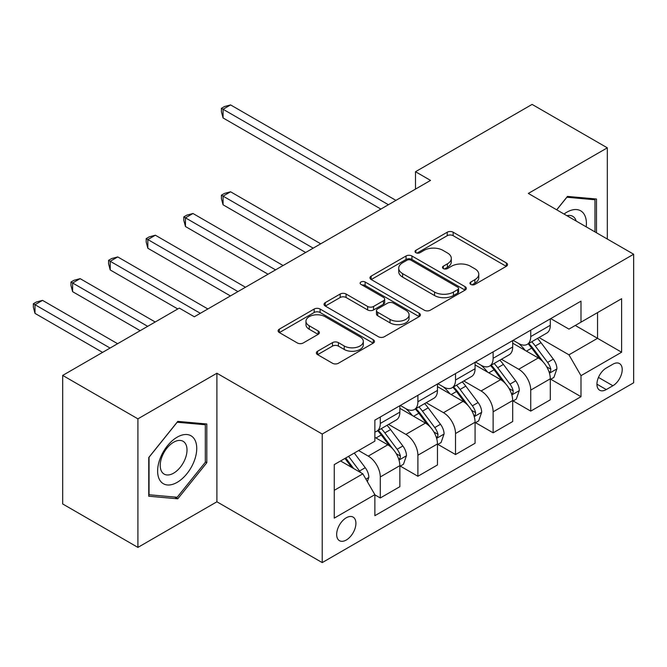 <?xml version="1.0" encoding="UTF-8"?>
<svg xmlns="http://www.w3.org/2000/svg" width="667" height="667" viewBox="0 0 667 667"><rect width="100%" height="100%" fill="white"/><g stroke="black" fill="none" stroke-linecap="round" stroke-linejoin="round"><path stroke-width="1" d="M470.794 284.425A2.926 1.684 0 0 0 474.929 284.425L506.311 266.308A4.177 2.41 0 0 0 507.537 264.607A4.177 2.41 0 0 0 506.311 262.898L453.151 232.208A4.177 2.41 0 0 0 447.24 232.208L415.858 250.325A2.926 1.684 0 0 0 415.007 251.517A2.926 1.684 0 0 0 415.858 252.71A2.926 1.684 0 0 0 419.993 252.71L424.054 250.367A13.365 7.721 0 0 1 442.955 250.367L447.39 252.926A13.365 7.721 0 0 1 451.301 258.379A13.365 7.721 0 0 1 447.39 263.84L443.33 266.183A2.926 1.684 0 0 0 442.471 267.375A2.926 1.684 0 0 0 443.33 268.568A2.926 1.684 0 0 0 447.465 268.568L451.526 266.225A13.365 7.721 0 0 1 470.427 266.225L474.854 268.784A13.365 7.721 0 0 1 478.773 274.237A13.365 7.721 0 0 1 474.854 279.698L470.794 282.041A2.926 1.684 0 0 0 469.943 283.233A2.926 1.684 0 0 0 470.794 284.425L470.794 282.041M346.29 540.012A13.615 7.862 120 0 0 355.186 528.014A13.615 7.862 120 0 0 353.093 517.1A13.615 7.862 120 0 0 346.29 517.775A13.615 7.862 120 0 0 337.394 529.781A13.615 7.862 120 0 0 339.478 540.687A13.615 7.862 120 0 0 346.29 540.012M317.584 351.234A4.177 2.41 0 0 0 316.358 352.935A4.177 2.41 0 0 0 317.584 354.644L332.5 363.257A4.177 2.41 0 0 0 338.402 363.257L373.253 343.13A4.177 2.41 0 0 0 374.479 341.429A4.177 2.41 0 0 0 373.253 339.72L320.093 309.029A4.177 2.41 0 0 0 314.182 309.029L279.331 329.148A4.177 2.41 0 0 0 278.106 330.857A4.177 2.41 0 0 0 279.331 332.558L297.349 342.963A4.177 2.41 0 0 0 303.252 342.963L318.167 334.35A4.177 2.41 0 0 0 319.393 332.641A4.177 2.41 0 0 0 318.167 330.94L309.238 325.779A11.172 6.453 0 0 1 305.961 321.219A11.172 6.453 0 0 1 312.865 315.258A11.172 6.453 0 0 1 325.037 316.658L360.038 336.868A11.172 6.453 0 0 1 363.307 341.429A11.172 6.453 0 0 1 356.411 347.382A11.172 6.453 0 0 1 344.239 345.99L338.402 342.621A4.177 2.41 0 0 0 332.5 342.621L317.584 351.234L317.584 354.644M216.9 373.237L137.911 418.843L62.69 375.413L62.69 503.969L137.911 547.399L216.9 501.792L322.219 562.598L322.219 434.042L216.9 373.237L216.9 501.792M607.32 239.036L607.32 147.832L528.331 193.43L633.65 254.235L322.219 434.042M607.32 147.832L532.099 104.402L415.499 171.719L415.499 189.095M62.69 375.413L179.29 308.096L194.33 316.775L430.54 180.407L415.499 171.719M424.354 310.222A4.177 2.41 0 0 0 430.257 310.222L465.107 290.095A4.177 2.41 0 0 0 466.333 288.394A4.177 2.41 0 0 0 465.107 286.685L411.948 255.995A4.177 2.41 0 0 0 406.036 255.995L371.185 276.113A4.177 2.41 0 0 0 369.96 277.822A4.177 2.41 0 0 0 371.185 279.523L424.354 310.222M362.164 285.059A2.926 1.684 0 0 1 365.132 285.476L365.132 281.999L419.184 313.207A4.177 2.41 0 0 1 420.41 314.907A4.177 2.41 0 0 1 419.184 316.617L384.334 336.735A4.177 2.41 0 0 1 378.422 336.735L325.263 306.045L325.263 302.635A4.177 2.41 0 0 0 324.037 304.335A4.177 2.41 0 0 0 325.263 306.045M325.263 302.635L340.178 294.022A4.177 2.41 0 0 1 346.081 294.022L367.642 306.47A4.177 2.41 0 0 0 373.553 306.47L383.442 300.759A4.177 2.41 0 0 0 384.667 299.049A4.177 2.41 0 0 0 383.442 297.349L360.997 284.384A2.926 1.684 0 0 1 360.138 283.192A2.926 1.684 0 0 1 361.948 281.632A2.926 1.684 0 0 1 365.132 281.999M612.89 364.207L606.27 368.026A13.19 7.612 120 0 0 597.649 379.656A13.19 7.612 120 0 0 599.675 390.22A13.19 7.612 120 0 0 606.27 389.57L612.89 385.751A13.19 7.612 120 0 0 621.502 374.12A13.19 7.612 120 0 0 619.485 363.557A13.19 7.612 120 0 0 612.89 364.207M322.219 562.598L633.65 382.791L633.65 254.235M550.75 318.601L568.959 329.114L580.99 322.161L580.99 301.142L374.871 420.143L374.871 441.162L334.25 464.616L334.25 518.126L374.871 494.672L374.871 515.691L580.99 396.69L580.99 375.671L568.959 354.827L539.036 337.552M580.99 322.161L621.611 298.708L621.611 352.218L580.99 375.671M137.911 418.843L137.911 547.399M575.271 325.463L597.54 338.319L597.54 312.606L621.611 298.708M568.959 354.827L597.54 338.319L621.611 352.218M334.25 490.328L362.84 473.828L340.57 460.972M374.871 494.847L380.29 497.974L380.29 476.955A17.025 9.83 -120 0 0 368.251 456.103L358.621 450.55M380.29 497.974L399.85 486.685L399.85 465.658A17.025 9.83 -120 0 0 387.81 444.814L374.871 437.344M400.3 466.1L417.901 476.255L417.901 455.236A17.025 9.83 -120 0 0 405.87 434.392L388.586 424.412M417.901 476.255L437.46 464.966L437.46 443.947A17.025 9.83 -120 0 0 425.429 423.095L399.85 408.329M437.911 444.38L455.519 454.544L455.519 433.525A17.025 9.83 -120 0 0 443.48 412.673L426.196 402.701M455.519 454.544L475.071 443.255L475.071 422.228A17.025 9.83 -120 0 0 463.04 401.384L437.46 386.618M475.529 422.661L493.13 432.825L493.13 411.806A17.025 9.83 -120 0 0 481.09 390.962L463.807 380.982M493.13 432.825L512.69 421.536L512.69 400.517A17.025 9.83 -120 0 0 500.65 379.665L475.071 364.899M513.14 400.95L530.74 411.114L530.74 390.095A17.025 9.83 -120 0 0 518.709 369.243L501.426 359.263M530.74 411.114L550.3 399.816L550.3 378.798A17.025 9.83 -120 0 0 538.261 357.954L512.69 343.188M513.14 340.32L518.709 343.53A17.025 9.83 -120 0 0 527.213 344.372A17.025 9.83 -120 0 0 530.74 336.585L530.74 330.157M475.529 362.031L481.09 365.249A17.025 9.83 -120 0 0 489.603 366.091A17.025 9.83 -120 0 0 493.13 358.296L493.13 351.868M437.911 383.75L443.48 386.96A17.025 9.83 -120 0 0 451.993 387.81A17.025 9.83 -120 0 0 455.519 380.015L455.519 373.587M400.3 405.461L405.87 408.679A17.025 9.83 -120 0 0 414.374 409.521A17.025 9.83 -120 0 0 417.901 401.726L417.901 395.306M550.75 379.231L580.99 396.69M527.213 344.372L546.773 333.083A17.025 9.83 -120 0 0 550.3 325.288L550.3 318.859M489.603 366.091L509.163 354.802A17.025 9.83 -120 0 0 512.69 347.007L512.69 340.579M451.993 387.81L471.552 376.513A17.025 9.83 -120 0 0 475.071 368.726L475.071 362.298M414.374 409.521L433.934 398.232A17.025 9.83 -120 0 0 437.46 390.437L437.46 384.009M374.871 431.924A17.025 9.83 -120 0 0 376.763 431.241L396.323 419.943A17.025 9.83 -120 0 0 399.85 412.156L399.85 405.728M376.763 431.241A17.025 9.83 -120 0 0 380.29 423.445L380.29 417.017M362.84 473.828L374.871 494.672M596.49 232.783L596.49 199.008L567.45 196.415L556.687 209.805M148.749 496.223L177.781 498.816L206.82 462.698L206.82 423.979L177.781 421.386L148.749 457.512L148.749 496.223M205.319 461.831L206.82 462.698M174.712 497.048L177.781 498.816M471.961 284.842L474.854 283.175A13.365 7.721 0 0 0 478.773 277.714L478.773 274.237M451.301 258.379L451.301 261.856A13.365 7.721 0 0 1 447.39 267.317L444.497 268.984M506.253 266.341L453.151 235.684A4.177 2.41 0 0 0 447.24 235.684L417.025 253.127M465.057 290.128L411.948 259.471A4.177 2.41 0 0 0 406.036 259.471L371.244 279.556M457.729 289.586A2.926 1.684 0 0 0 458.579 288.394A2.926 1.684 0 0 0 457.729 287.202L411.064 260.255A2.926 1.684 0 0 0 406.928 260.255L402.643 262.731A13.365 7.721 0 0 0 398.724 268.184A13.365 7.721 0 0 0 402.643 273.645L434.542 292.063A13.365 7.721 0 0 0 453.443 292.063L457.729 289.586L457.729 293.063A2.926 1.684 0 0 0 458.579 291.871L458.579 288.394M398.724 268.184L398.724 271.661A13.365 7.721 0 0 0 402.643 277.122L402.643 273.645M457.729 293.063L453.443 295.531A13.365 7.721 0 0 1 434.542 295.531L402.643 277.122M325.313 306.078L340.178 297.499L340.178 294.022M384.667 299.049L384.667 302.526A4.177 2.41 0 0 1 383.442 304.227L373.553 309.947A4.177 2.41 0 0 1 367.642 309.947L346.081 297.499A4.177 2.41 0 0 0 340.178 297.499M365.132 285.476L419.126 316.65M390.02 319.385A11.172 6.453 0 0 0 402.193 320.785A11.172 6.453 0 0 0 409.088 314.824A11.172 6.453 0 0 0 405.819 310.263L393.488 303.143A4.177 2.41 0 0 0 387.577 303.143L377.689 308.854A4.177 2.41 0 0 0 376.463 310.564A4.177 2.41 0 0 0 377.689 312.264L390.02 319.385L390.02 322.861A11.172 6.453 0 0 0 402.193 324.262A11.172 6.453 0 0 0 409.088 318.301L409.088 314.824M376.463 310.564L376.463 314.032A4.177 2.41 0 0 0 377.689 315.741L377.689 312.264M390.02 322.861L377.689 315.741M363.307 341.429L363.307 344.897A11.172 6.453 0 0 1 356.411 350.859A11.172 6.453 0 0 1 344.239 349.458L338.402 346.098A4.177 2.41 0 0 0 332.5 346.098L317.634 354.677M305.961 321.219L305.961 324.696A11.172 6.453 0 0 0 309.238 329.256L309.238 325.779M318.117 334.384L309.238 329.256M373.203 343.163L320.093 312.498A4.177 2.41 0 0 0 314.182 312.498L279.39 332.591M550.3 379.498L553.91 377.405L556.92 368.726A11.281 6.512 -120 0 0 553.318 359.121L541.029 342.705A32.558 18.793 -120 0 0 537.477 338.452M525.246 350.433A32.558 18.793 -120 0 0 518.584 343.463M549.274 372.586L550.583 371.169L550.834 369.201A11.281 6.512 -120 0 0 547.607 362.423L535.309 346.006A32.558 18.793 -120 0 0 531.757 341.754M528.731 343.505A27.022 15.599 60 0 1 533.166 348.549L543.563 362.431M320.71 243.814L230.59 191.788L223.07 196.131L223.07 204.811L305.661 252.501M528.147 343.838A32.558 18.793 60 0 1 531.699 348.091L539.87 359.004M223.07 204.811L221.411 198.649L221.411 195.173L313.19 248.157M221.411 195.173L224.42 193.438L230.59 191.788M388.411 204.727L223.07 109.263L230.59 104.919L395.94 200.383M380.89 209.071L223.07 117.951L223.07 109.263L221.411 108.312L224.42 106.57L230.59 104.919M223.07 117.951L221.411 111.781L221.411 108.312M512.69 401.209L516.3 399.124L519.31 390.437A11.281 6.512 -120 0 0 515.708 380.832L503.41 364.424A32.558 18.793 -120 0 0 499.858 360.172M487.635 372.153A32.558 18.793 -120 0 0 480.965 365.174M511.656 394.305L512.973 392.888L513.215 390.92A11.281 6.512 -120 0 0 509.988 384.134L497.699 367.725A32.558 18.793 -120 0 0 494.147 363.473M491.112 365.216A27.022 15.599 60 0 1 495.548 370.26L505.953 384.15M283.1 265.533L192.98 213.498L185.459 217.842L185.459 226.53L268.051 274.22M490.528 365.558A32.558 18.793 60 0 1 494.089 369.81L502.259 380.724M185.459 226.53L183.8 220.36L183.8 216.892L275.571 269.877M183.8 216.892L186.81 215.149L192.98 213.498M475.071 422.928L478.689 420.844L481.691 412.156A11.281 6.512 -120 0 0 478.097 402.551L465.799 386.135A32.558 18.793 -120 0 0 462.248 381.883M450.017 393.863A32.558 18.793 -120 0 0 443.355 386.893M474.045 416.016L475.363 414.599L475.604 412.631A11.281 6.512 -120 0 0 472.378 405.853L460.08 389.436A32.558 18.793 -120 0 0 456.528 385.184M453.502 386.935A27.022 15.599 60 0 1 457.937 391.979L468.342 405.87M245.481 287.244L155.369 235.218L147.841 239.561L147.841 248.249L230.44 295.931M452.918 387.269A32.558 18.793 60 0 1 456.47 391.521L464.649 402.434M147.841 248.249L146.19 242.079L146.19 238.603L237.961 291.587M146.19 238.603L149.2 236.868L155.369 235.218M437.46 444.639L441.07 442.554L444.08 433.867A11.281 6.512 -120 0 0 440.478 424.27L428.189 407.854A32.558 18.793 -120 0 0 424.637 403.602M412.406 415.583A32.558 18.793 -120 0 0 405.744 408.604M436.435 437.735L437.744 436.318L437.994 434.35A11.281 6.512 -120 0 0 434.767 427.564L422.469 411.155A32.558 18.793 -120 0 0 418.918 406.903M415.891 408.646A27.022 15.599 60 0 1 420.327 413.69L430.732 427.58M207.871 308.963L117.751 256.928L110.23 261.272L110.23 269.96L177.781 308.963M415.308 408.988A32.558 18.793 60 0 1 418.859 413.24L427.03 424.154M110.23 269.96L108.579 263.79L108.579 260.322L200.35 313.307M108.579 260.322L111.581 258.579L117.751 256.928M399.85 466.358L403.46 464.274L406.47 455.586A11.281 6.512 -120 0 0 402.868 445.981L390.57 429.573A32.558 18.793 -120 0 0 387.018 425.313M398.824 459.446L400.133 458.029L400.383 456.061A11.281 6.512 -120 0 0 397.148 449.283L384.859 432.875A32.558 18.793 -120 0 0 381.307 428.614M378.272 430.365A27.022 15.599 60 0 1 382.708 435.409L393.113 449.3M155.211 321.994L80.14 278.648L72.62 282.991L72.62 291.679L140.17 330.674M377.697 430.699A32.558 18.793 60 0 1 381.249 434.959L389.42 445.864M72.62 291.679L70.96 285.509L70.96 282.033L147.69 326.33M70.96 282.033L73.97 280.298L80.14 278.648M586.21 226.847A27.664 15.966 120 0 0 583.792 213.707A27.664 15.966 120 0 0 564.04 214.049M576.163 221.052A18.934 10.93 120 0 0 574.887 218.301A18.934 10.93 120 0 0 572.753 216.325A18.934 10.93 120 0 0 566.958 215.733M566.792 197.232L594.981 199.783L594.981 231.916M593.121 198.708L594.981 199.783M556.745 209.838L566.85 197.265M177.18 437.168A27.664 15.966 120 0 0 157.62 471.044A27.664 15.966 120 0 0 177.18 482.341A27.664 15.966 120 0 0 196.74 448.466A27.664 15.966 120 0 0 177.18 437.168M173.62 442.238A18.934 10.93 120 0 0 161.247 458.921A18.934 10.93 120 0 0 164.149 474.095A18.934 10.93 120 0 0 173.62 473.161A18.934 10.93 120 0 0 185.993 456.47A18.934 10.93 120 0 0 183.091 441.296A18.934 10.93 120 0 0 173.62 442.238M205.319 462.264L177.18 497.265L149.049 494.756L149.049 457.245L177.18 422.244L205.319 424.754L205.319 462.264M203.452 423.678L205.319 424.754M367.35 481.641L368.851 477.297A11.281 6.512 -120 0 0 365.258 467.7L354.285 453.051M117.6 343.705L42.53 300.367L35.001 304.702L35.001 313.39L102.56 352.393M360.564 472.511A11.281 6.512 -120 0 0 359.538 471.002L348.566 456.353M345.739 457.987L353.627 468.509M344.956 458.437L351.642 467.359M35.001 313.39L33.35 307.229L33.35 303.752L110.08 348.049M33.35 303.752L36.36 302.009L42.53 300.367M368.251 456.103L387.81 444.814M405.87 434.392L425.429 423.095M443.48 412.673L463.04 401.384M481.09 390.962L500.65 379.665M518.709 369.243L538.261 357.954M530.74 336.585L550.3 325.288M530.74 390.095L550.3 378.798M493.13 411.806L512.69 400.517M493.13 358.296L512.69 347.007M455.519 433.525L475.071 422.228M455.519 380.015L475.071 368.726M417.901 455.236L437.46 443.947M417.901 401.726L437.46 390.437M380.29 476.955L399.85 465.658M380.29 423.445L399.85 412.156M598.457 377.414L612.89 385.751M596.94 384.184L606.27 389.57M474.854 283.175L474.854 279.698M443.33 268.568L443.33 266.183M447.39 267.317L447.39 263.84M415.858 252.71L415.858 250.325M447.24 235.684L447.24 232.208M453.151 235.684L453.151 232.208M506.311 266.308L506.311 262.898M371.185 279.523L371.185 276.113M406.036 259.471L406.036 255.995M411.948 259.471L411.948 255.995M465.107 290.095L465.107 286.685M434.542 295.531L434.542 292.063M453.443 295.531L453.443 292.063M346.081 297.499L346.081 294.022M367.642 309.947L367.642 306.47M373.553 309.947L373.553 306.47M383.442 304.227L383.442 300.759M419.184 316.617L419.184 313.207M332.5 346.098L332.5 342.621M338.402 346.098L338.402 342.621M344.239 349.458L344.239 345.99M318.167 334.35L318.167 330.94M279.331 332.558L279.331 329.148M314.182 312.498L314.182 309.029M320.093 312.498L320.093 309.029M373.253 343.13L373.253 339.72M549.458 373.203L556.845 368.943M535.309 346.006L541.029 342.705M526.446 351.125L531.699 348.091M547.607 362.423L553.318 359.121M546.707 366.825L550.834 369.201M511.847 394.922L519.234 390.654M497.699 367.725L503.41 364.424M488.828 372.845L494.089 369.81M509.988 384.134L515.708 380.832M509.096 388.536L513.215 390.92M474.229 416.633L481.616 412.373M460.08 389.436L465.799 386.135M451.217 394.556L456.47 391.521M472.378 405.853L478.097 402.551M471.486 410.255L475.604 412.631M436.618 438.352L444.005 434.084M422.469 411.155L428.189 407.854M413.607 416.275L418.859 413.24M434.767 427.564L440.478 424.27M433.875 431.974L437.994 434.35M399.008 460.063L406.395 455.803M384.859 432.875L390.57 429.573M375.988 437.986L381.249 434.959M397.148 449.283L402.868 445.981M396.256 453.685L400.383 456.061M365.925 479.164L368.784 477.522M359.538 471.002L365.258 467.7"/></g></svg>

